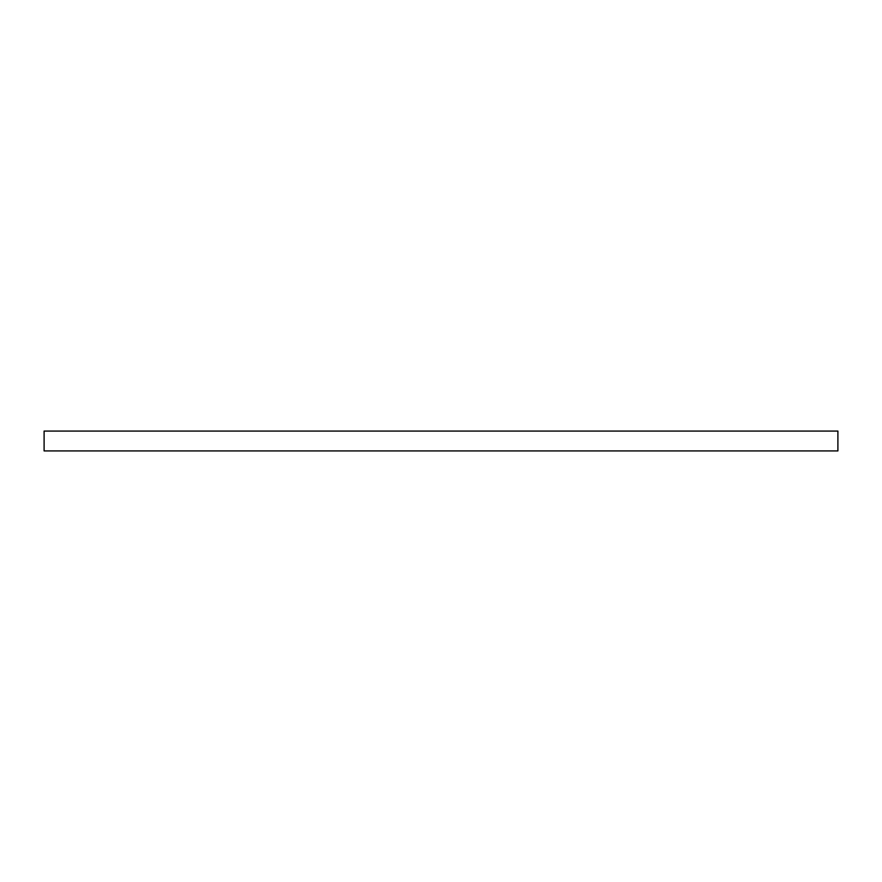 <?xml version="1.0" encoding="UTF-8"?>
<svg xmlns="http://www.w3.org/2000/svg" width="882" height="882" viewBox="0 0 882 882"><rect width="100%" height="100%" fill="white"/><g stroke="black" fill="none" stroke-linecap="round" stroke-linejoin="round"><path stroke-width="1.32" d="M837.9 431.077L44.1 431.077L44.1 450.923L837.9 450.923L837.9 431.077"/></g></svg>
